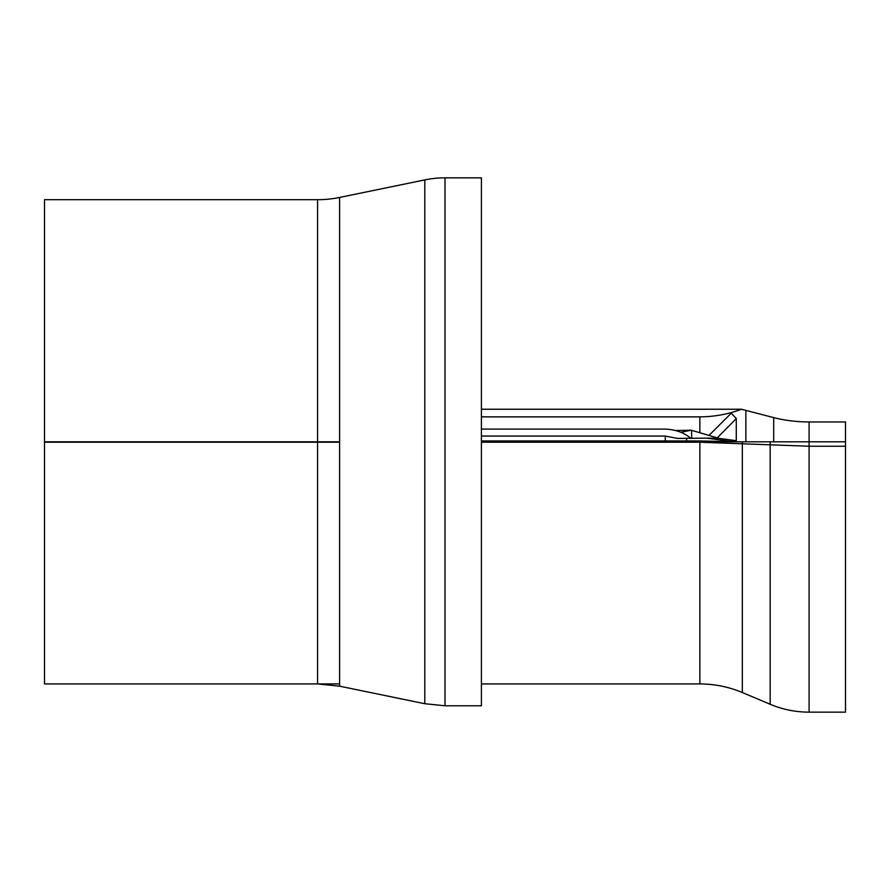 <?xml version="1.0" encoding="UTF-8"?>
<svg xmlns="http://www.w3.org/2000/svg" width="890" height="890" viewBox="0 0 890 890"><rect width="100%" height="100%" fill="white"/><g stroke="black" fill="none" stroke-linecap="round" stroke-linejoin="round"><path stroke-width="1.33" d="M317.563 683.932L339.591 686.179L339.591 197.446A109.225 109.225 0 0 1 317.563 199.694L317.563 683.932L44.5 683.932L339.591 683.932L44.5 683.932L44.5 441.818L339.591 441.818M481.412 441.818L845.5 441.818L845.5 712.156L845.5 446.235L809.088 446.235L699.863 442.23L481.412 442.23M770.162 441.818L745.876 441.818L770.162 441.818L770.162 704.268L770.162 445.122M481.412 416.865L699.863 416.865C714.392 416.754 728.265 414.217 741.47 409.244L481.412 409.244M317.563 199.694L44.5 199.694L44.5 683.932L44.5 442.23L339.591 442.23M737.565 441.818L699.863 440.939L481.412 440.939M741.47 409.244L773.699 417.61C784.646 420.447 796.45 421.893 809.088 421.96L845.5 421.96L845.5 441.818M680.872 432.318L691.196 430.204L717.262 437.858L736.275 418.545L731.257 413.171L708.985 435.433M690.84 438.414C684.31 432.685 675.788 429.581 665.275 429.102L481.412 429.102M481.412 436.067L665.275 436.067L677.513 438.414L706.682 438.136L731.257 441.451L736.275 440.706L717.251 438.136L706.682 438.136M691.196 430.204L675.732 430.526M736.275 418.545L736.275 441.752M445 705.781L481.412 705.781L481.412 177.844L445 177.844A100.125 100.125 0 0 0 424.808 179.902L424.808 703.723L445 705.781L445 177.844M809.088 446.235L809.088 712.156C795.593 712.122 782.61 709.497 770.162 704.268C782.61 709.497 795.593 712.122 809.088 712.156L845.5 712.156L809.088 712.156L809.088 421.96M699.863 441.818L699.863 683.932C714.592 683.965 728.754 686.835 742.338 692.531L742.338 441.818M699.863 683.932L481.412 683.932L699.863 683.932L699.863 442.23M742.338 692.531L770.162 704.268L742.338 692.531L742.338 443.454M699.863 416.865L699.863 432.751M745.876 410.346L745.876 441.818M773.699 417.61L773.699 441.818M691.619 430.326L691.619 438.292M665.275 440.939L665.275 436.067M686.602 440.939L686.602 438.347M339.591 686.179L424.808 703.723M339.591 197.446L424.808 179.902"/></g></svg>
